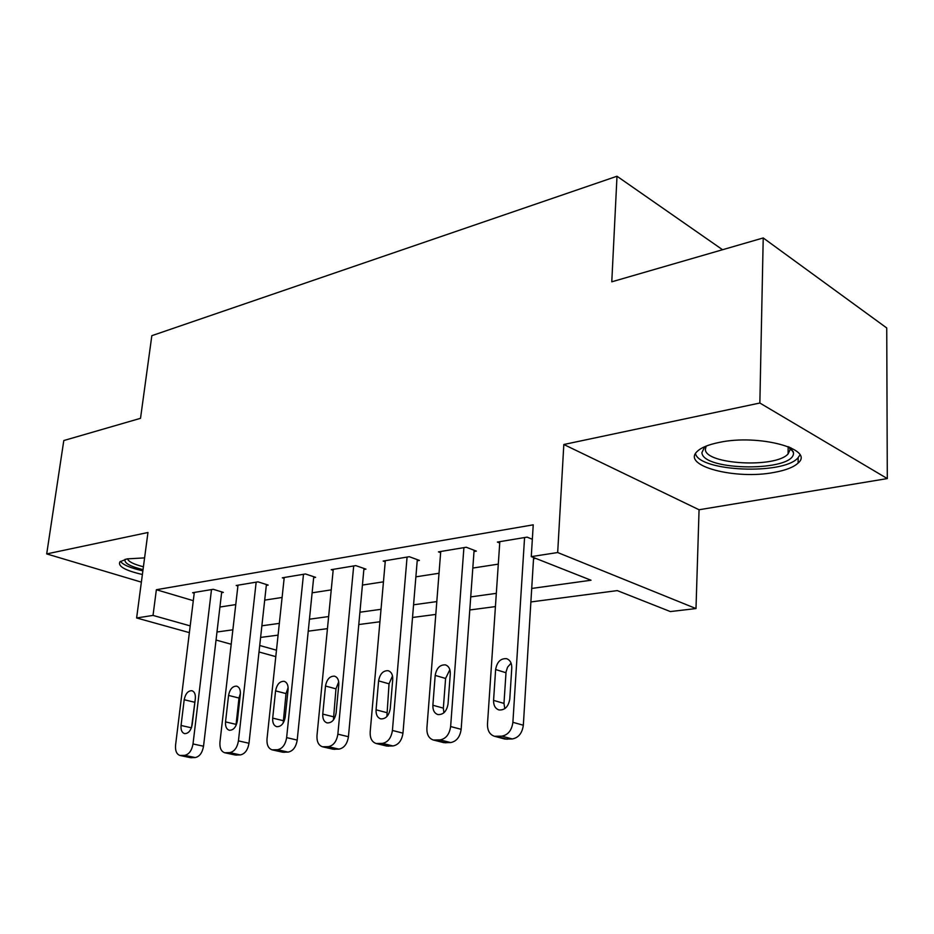<?xml version="1.0" encoding="UTF-8"?>
<svg xmlns="http://www.w3.org/2000/svg" width="934" height="934" viewBox="0 0 934 934"><rect width="100%" height="100%" fill="white"/><g stroke="black" fill="none" stroke-linecap="round" stroke-linejoin="round"><path stroke-width="1.4" d="M144.595 557.89L127.001 558.882L119.937 561.813C117.614 566.237 125.098 570.476 142.388 574.503M774.251 472.394C785.763 470.304 793.713 467.187 798.103 463.054C815.16 449.091 758.49 433.796 719.098 442.447C708.357 444.631 701.037 447.655 697.126 451.507C681.33 465.879 735.595 480.041 774.251 472.394M189.38 632.633L136.621 617.969L147.957 532.497L46.7 553.92L63.792 440.544L140.52 418.315L151.833 335.68L617 176.234L611.782 281.811L763.218 237.948L886.74 327.974L887.3 478.582L759.856 403.021L563.821 444.502L557.68 552.531L695.993 608.559L670.355 611.572L617.292 590.603L530.886 601.951M563.821 444.502L699.064 509.754L887.3 478.582M699.064 509.754L695.993 608.559M46.7 553.92L141.373 582.139M763.218 237.948L759.856 403.021M531.715 588.455L591.035 580.236L531.271 556.629L533.232 524.826L156.363 589.728L193.303 600.679M219.922 607.03L235.765 604.59M264.707 600.13L282.103 597.456M312.119 592.821L331.243 589.879M362.427 585.069L383.454 581.835M415.887 576.838L439.027 573.266M472.802 568.059L498.301 564.136M533.536 558.695L535.672 558.369M532.345 539.28L527.08 537.132L497.378 542.07L499.737 543.004M474.005 551.504L476.352 551.118L466.264 547.242L438.455 551.866L440.638 552.683M417.206 560.774L419.413 560.412L409.279 556.711L383.173 561.054L385.228 561.778M363.863 569.471L365.941 569.133L355.772 565.607L331.231 569.682L333.158 570.335M313.661 577.667L315.61 577.34L305.441 573.966L282.325 577.807L284.134 578.403M266.318 585.385L268.163 585.081L258.006 581.847L236.197 585.478L237.901 586.003M221.615 592.681L223.354 592.389L213.232 589.296L192.614 592.716L194.214 593.207M722.554 249.728L617 176.234M136.621 617.969L153.024 615.413L190.209 625.897M156.363 589.728L153.024 615.413M531.271 556.629L557.68 552.531M275.787 656.637L259.01 651.979M231.2 644.25L216.034 640.035M259.722 645.487L276.476 650.204M495.429 606.598L469.779 609.972M435.804 614.432L412.524 617.479M379.928 621.764L358.784 624.542M327.449 628.652L308.243 631.174M278.087 635.132L260.609 637.42M216.98 632.003L232.858 629.808M261.882 625.792L279.336 623.375M309.446 619.207L328.64 616.557M359.917 612.225L381.025 609.307M413.575 604.8L436.808 601.589M470.724 596.896L496.328 593.347M524.569 537.552L512.894 722.321C511.762 730.365 508.061 734.976 501.791 736.155L494.436 736.261C489.685 734.638 487.373 730.563 487.478 724.048L499.818 541.662M494.436 736.261L504.92 739.051L512.276 738.946C518.522 737.79 522.211 733.213 523.332 725.228L533.606 557.551M509.777 699.076C508.446 706.676 504.862 710.307 499.025 709.968C495.289 708.684 493.479 705.485 493.572 700.383L495.627 669.538C496.993 661.926 500.624 658.307 506.497 658.668C510.081 659.918 511.844 663.023 511.774 667.973L509.777 699.076M504.804 708.661L503.975 703.395L506.053 671.92L507.547 667.215L511.096 663.152M463.906 547.628L450.632 726.535C449.476 734.311 445.962 738.771 440.101 739.891L433.318 740.008C428.846 738.467 426.698 734.509 426.885 728.146L440.731 551.48M433.318 740.008L443.883 742.67L450.643 742.565C456.504 741.456 460.007 737.043 461.151 729.314L474.098 550.254M448.028 704.038C446.709 711.323 443.335 714.837 437.918 714.568C434.415 713.354 432.722 710.249 432.874 705.252L435.186 675.399C436.54 668.102 439.937 664.599 445.39 664.88C448.775 666.07 450.41 669.083 450.281 673.928L448.028 704.038M443.895 712.794L443.346 708.135L445.6 678.458L449.849 669.69M407.072 557.084L392.42 730.47C391.229 738 387.89 742.308 382.391 743.382L376.133 743.499C371.919 742.04 369.934 738.199 370.179 731.976L385.322 560.692M376.133 743.499L386.734 746.056L392.992 745.951C398.479 744.888 401.807 740.615 402.974 733.132L417.3 559.641M390.249 708.673C388.953 715.678 385.777 719.087 380.745 718.876C377.429 717.721 375.865 714.697 376.063 709.817L378.597 680.886C379.928 673.869 383.127 670.484 388.194 670.705C391.404 671.838 392.91 674.768 392.735 679.508L390.249 708.673M386.874 716.565L389.046 683.816L392.513 675.901M353.694 565.946L337.863 734.159C336.66 741.456 333.473 745.624 328.313 746.663L322.522 746.78C318.529 745.39 316.684 741.654 316.988 735.572L333.251 569.343M322.522 746.78L333.123 749.231L338.925 749.126C344.086 748.099 347.261 743.966 348.44 736.716L363.956 568.444M336.1 713.027C334.804 719.775 331.815 723.068 327.122 722.904C323.981 721.807 322.534 718.876 322.767 714.09L325.499 686.035C326.818 679.287 329.83 675.994 334.559 676.169C337.594 677.243 338.995 680.104 338.773 684.75L336.1 713.027M333.403 719.997L335.96 688.848L338.715 681.843M303.492 574.293L286.633 737.626C285.419 744.702 282.383 748.741 277.515 749.733L272.133 749.85C268.362 748.531 266.657 744.9 267.007 738.957L284.228 577.492M272.133 749.85L282.733 752.22L288.116 752.104C292.984 751.123 296.008 747.118 297.21 740.078L313.754 576.722M285.22 717.114C283.948 723.616 281.111 726.804 276.721 726.687C273.755 725.648 272.413 722.788 272.693 718.118L275.577 690.88C276.873 684.365 279.733 681.178 284.146 681.306C287.03 682.334 288.337 685.112 288.069 689.666L285.22 717.114M283.177 723.056L286.026 693.577L288.116 687.599M790.783 447.713L793.491 452.862C794.799 471.857 702.672 471.308 701.913 452.628L704.738 446.686M706.162 446.09L705.357 449.523C705.637 464.502 775.757 468.319 788.074 453.936L790.094 449.698L789.358 447.082M695.491 453.644C699.391 471.472 782.89 475.208 797.846 458.01L799.936 454.986M143.03 569.647C129.744 566.331 123.778 562.887 125.133 559.303M127.503 558.789C128.437 561.649 133.737 564.299 143.416 566.775M120.439 561.346C123.113 564.918 130.585 568.082 142.879 570.837M256.161 582.162L238.439 740.884C237.213 747.76 234.317 751.672 229.729 752.629L224.709 752.746C221.136 751.485 219.56 747.947 219.957 742.133L237.995 585.174M224.709 752.746L235.275 755.022L240.295 754.917C244.895 753.971 247.79 750.084 248.993 743.254L266.412 584.532M237.341 720.955C236.08 727.236 233.395 730.341 229.285 730.26C226.472 729.256 225.222 726.477 225.538 721.9L228.561 695.433C229.846 689.152 232.554 686.058 236.687 686.151C239.419 687.12 240.633 689.841 240.342 694.301L237.341 720.955M235.94 725.683L238.987 698.025L240.412 693.285M211.493 589.587L193.011 743.954C191.785 750.632 189.007 754.427 184.663 755.349L179.982 755.466C176.608 754.263 175.137 750.819 175.569 745.134L194.307 592.436M179.982 755.466L190.513 757.672L195.206 757.556C199.549 756.645 202.316 752.874 203.53 746.231L221.708 591.887M192.206 724.574C190.956 730.657 188.399 733.669 184.535 733.61C181.873 732.665 180.717 729.944 181.056 725.473L184.196 699.741C185.469 693.67 188.038 690.658 191.925 690.716C194.517 691.65 195.65 694.301 195.323 698.667L192.206 724.574M191.563 727.423L195.229 699.426M523.332 725.228L512.894 722.321M512.276 738.946L501.791 736.155M507.185 739.249L496.701 736.459M493.572 700.383L503.975 703.395M495.627 669.538L505.971 672.737M461.151 729.314L450.632 726.535M450.643 742.565L440.101 739.891M445.892 742.845L435.337 740.183M432.874 705.252L443.346 708.135M435.186 675.399L445.6 678.458M402.974 733.132L392.42 730.47M392.992 745.951L382.391 743.382M388.532 746.208L377.943 743.651M376.063 709.817L386.571 712.572M378.597 680.886L389.046 683.816M348.44 736.716L337.863 734.159M338.925 749.126L328.313 746.663M334.734 749.372L324.133 746.908M322.767 714.09L333.298 716.74M325.499 686.035L335.96 688.848M297.21 740.078L286.633 737.626M288.116 752.104L277.515 749.733M284.193 752.337L273.592 749.967M272.693 718.118L283.212 720.651M275.577 690.88L286.026 693.577M248.993 743.254L238.439 740.884M240.295 754.917L229.729 752.629M236.594 755.127L226.016 752.851M225.538 721.9L236.033 724.352M228.561 695.433L238.987 698.025M203.53 746.231L193.011 743.954M195.206 757.556L184.663 755.349M191.715 757.766L181.173 755.559M181.056 725.473L191.423 727.808M184.196 699.741L194.587 702.228M798.103 463.054L798.173 457.66M506.497 658.668L507.092 658.855M790.001 448.775L793.398 451.858M788.179 446.604L788.074 453.936"/></g></svg>
